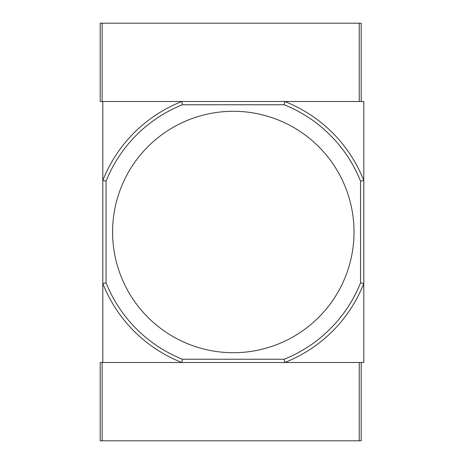 <?xml version="1.0" encoding="UTF-8"?>
<svg xmlns="http://www.w3.org/2000/svg" width="464" height="464" viewBox="0 0 464 464"><rect width="100%" height="100%" fill="white"/><g stroke="black" fill="none" stroke-linecap="round" stroke-linejoin="round"><path stroke-width="0.7" d="M354.02 232A120.71 120.71 0 0 0 233.305 111.29A120.71 120.71 0 0 0 112.59 232A120.71 120.71 0 0 0 233.305 352.71A120.71 120.71 0 0 0 354.02 232M284.165 104.76L284.786 101.5A140.29 140.29 0 0 1 363.805 180.519L363.805 101.5L102.805 101.5L102.805 180.519L106.065 181.14A137.025 137.025 0 0 1 182.445 104.76L284.165 104.76A137.025 137.025 0 0 1 360.54 181.14L360.54 282.86A137.025 137.025 0 0 1 284.165 359.235M106.065 181.14L106.065 282.86L102.805 283.481L102.805 362.5L181.824 362.5A140.29 140.29 0 0 1 102.805 283.481L102.805 180.519A140.29 140.29 0 0 1 181.824 101.5L182.445 104.76M360.54 181.14L363.805 180.519L363.805 283.481A140.29 140.29 0 0 1 284.786 362.5L284.165 359.24L182.445 359.24A137.025 137.025 0 0 1 106.065 282.86M360.54 282.86L363.805 283.481L363.805 362.5L181.824 362.5L182.445 359.24M361.195 101.5L361.195 23.2L100.195 23.2L100.195 101.5L102.15 101.5L102.15 23.2M359.24 23.2L359.24 101.5L284.786 101.5M181.824 101.5L102.15 101.5M359.235 440.8L361.195 440.8L361.195 362.5M181.824 362.5L100.195 362.5L100.195 440.8L359.24 440.8L359.24 362.5L284.786 362.5M102.15 362.5L102.15 440.8"/></g></svg>
